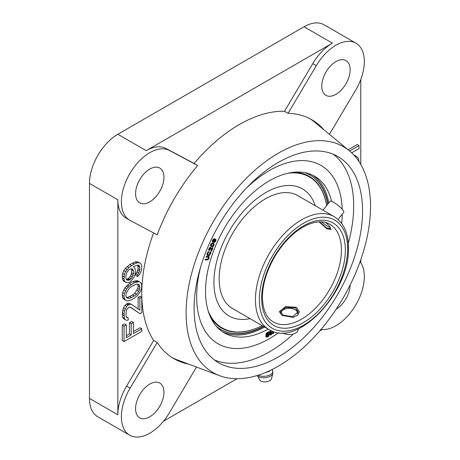 <?xml version="1.0" encoding="UTF-8"?>
<svg xmlns="http://www.w3.org/2000/svg" width="460" height="460" viewBox="0 0 460 460"><rect width="100%" height="100%" fill="white"/><g stroke="black" fill="none" stroke-linecap="round" stroke-linejoin="round"><path stroke-width="0.69" d="M188.663 364.124A137.925 79.632 -60 0 1 173.892 358.656A137.925 79.632 -60 0 1 157.193 342.493L130.105 388.171A40.123 23.167 120 0 0 129.697 435.2L97.784 416.772A40.123 23.167 -60 0 1 89.47 398.406L89.47 183.413A40.123 23.167 -60 0 1 117.846 134.268L304.031 26.772A40.123 23.167 -60 0 1 324.093 24.788L356.011 43.217A40.123 23.167 120 0 0 316.296 65.682L288.052 113.321A137.925 79.632 -60 0 1 311.817 119.761A137.925 79.632 -60 0 1 323.938 129.812M129.697 435.2A40.123 23.167 120 0 0 169.418 412.729L196.5 367.051M157.193 342.493L153.646 340.446L126.563 386.124A40.123 23.167 120 0 0 117.846 414.782L89.47 398.406M360.778 262.763L360.778 259.733M360.778 164.421L360.778 79.494M351.687 152.829L359.001 148.603L359.001 145.532L357.23 144.509L348.122 149.764M359.001 161.558L358.627 159.062L357.868 157.446L354.585 155.25L354.171 155.348M163.495 421.187L237.049 378.724M319.591 331.068L322.213 329.55M153.646 340.446A137.925 79.632 -60 0 1 141.784 293.468A137.925 79.632 -60 0 1 153.594 232.921M129.697 220.208A40.123 23.167 120 0 0 130.105 220.432L157.193 234.836A137.925 79.632 -60 0 1 197.662 165.508L169.418 150.483A40.123 23.167 120 0 0 129.501 174.225A40.123 23.167 120 0 0 129.697 220.208L126.155 218.161A40.123 23.167 120 0 1 117.846 199.789L117.846 414.782M141.784 328.785L133.48 333.58L133.48 322.489L131.709 321.465L129.444 322.77L129.444 333.862L131.221 334.886L126.316 337.721L126.316 324.921L124.539 323.897L122.274 325.203L122.274 340.561L124.05 341.584L141.784 331.349L141.784 328.785L140.007 327.761L133.48 331.534M129.444 333.862L126.316 335.668M141.784 297.223L139.898 298.31L139.898 310.253L131.595 304.382L130.462 304.181L128.202 305.06L126.69 306.36L124.424 311.081L124.05 313.858L124.424 318.332L125.183 319.602L126.69 320.436L128.202 319.993L128.202 317.86L126.316 316.813L125.936 314.899L126.316 310.845L127.069 309.126L128.955 307.188L130.462 307.171L139.898 313.668L141.784 312.576L141.784 297.223L140.007 296.2L138.121 297.286L138.121 308.999M131.595 304.382L128.691 303.157L127.178 303.606L124.919 305.336L123.406 307.912L122.274 312.834L122.653 317.308L123.406 318.579L125.183 319.602M130.18 307.171L139.898 313.668M140.271 282.308L137.368 280.657L132.842 281.566L129.444 283.527L124.919 287.845L122.653 292.566L122.274 295.343L122.653 297.683L123.786 299.167L125.557 300.19L126.69 300.817L128.202 300.794L131.221 299.909L134.613 297.948L137.632 295.349L140.271 291.692L141.404 288.909L141.784 286.131L141.404 283.786L140.271 282.308L139.138 281.681L134.613 282.589L129.329 286.068L126.69 288.868L124.424 293.589L124.05 296.366L124.424 298.707L125.557 300.19M140.271 263.114L136.988 261.683L135.102 261.918L129.823 264.54L125.292 268.433L123.786 270.583L122.653 273.372L122.274 277.851L122.653 279.772L123.786 281.25L127.069 282.681L128.955 282.446L130.462 281.572L133.86 277.478L134.993 274.695L135.366 270.21L134.993 268.295L133.48 266.604L137.632 265.063L138.765 265.265L139.518 266.11L139.898 269.727L138.765 272.941L137.632 274.447L137.632 276.581L140.271 273.349L141.404 270.566L141.784 266.507L141.404 264.592L140.271 263.114L138.765 262.706L136.879 262.942L134.234 264.04L128.955 267.513L125.557 271.607L124.424 274.396L124.05 278.881L124.424 280.795L125.557 282.273M139.518 266.11L137.747 265.086L138.121 268.703L136.988 271.917L135.861 273.424L135.861 275.557L137.632 276.581M197.662 165.508L194.114 163.461A137.925 79.632 -60 0 1 284.504 111.274L312.748 63.635L316.296 65.682M194.114 163.461L165.87 148.436A40.123 23.167 120 0 0 146.217 150.65L117.846 134.268M312.748 63.635A40.123 23.167 120 0 1 332.402 43.154L146.217 150.65M139.518 285.303L137.747 284.28L138.121 286.195L137.747 288.546L134.728 293.273L132.463 295.009L127.558 297.413L126.316 297.195L125.936 295.28L126.316 292.928L129.329 288.202L131.595 286.465L136.499 284.061L138.765 284.458L139.518 285.303L139.898 287.218L139.518 289.57L138.765 291.283L136.499 294.296L134.234 296.033L129.329 298.436L127.069 298.04L126.316 297.195M133.107 269.813L131.33 268.789L131.709 269.847L131.33 274.332L129.444 277.552L127.558 279.07L126.316 279.277L125.936 278.214L125.936 275.229L127.069 272.015L129.329 269.428L131.221 268.767L132.348 268.968L133.48 270.871L133.48 273.861L132.348 277.07L130.088 279.657L128.202 280.324L127.069 280.123L126.316 279.277M370.53 206.448A130.404 75.29 -60 0 1 317.676 333.247A130.404 75.29 -60 0 1 219.713 375.716A130.404 75.29 -60 0 1 186.11 312.921A130.404 75.29 -60 0 1 247.187 177.439A130.404 75.29 -60 0 1 349.502 150.909A130.404 75.29 -60 0 1 370.53 206.448M219.713 375.716L177.318 359.887A137.925 79.632 -60 0 1 172.143 357.592M320.994 329.429A40.123 23.167 120 0 0 356.011 304.537A40.123 23.167 120 0 0 360.059 261.769M350.135 285.005A20.062 11.58 -60 0 1 336.156 309.218M149.759 384.071A20.062 11.58 -60 0 1 159.792 383.077A20.062 11.58 -60 0 1 162.869 399.153A20.062 11.58 -60 0 1 149.759 416.835A20.062 11.58 -60 0 1 139.731 417.824A20.062 11.58 -60 0 1 136.654 401.752A20.062 11.58 -60 0 1 149.759 384.071M163.95 177.267A20.062 11.58 -60 0 1 155.192 197.455A20.062 11.58 -60 0 1 139.731 202.831A20.062 11.58 -60 0 1 135.573 193.648A20.062 11.58 -60 0 1 144.331 173.46A20.062 11.58 -60 0 1 159.792 168.084A20.062 11.58 -60 0 1 163.95 177.267M329.446 134.36L355.603 90.24A40.123 23.167 120 0 0 356.011 43.217M335.949 94.346A20.062 11.58 -60 0 1 325.921 95.335A20.062 11.58 -60 0 1 322.845 79.264A20.062 11.58 -60 0 1 335.949 61.582A20.062 11.58 -60 0 1 345.983 60.588A20.062 11.58 -60 0 1 349.054 76.665A20.062 11.58 -60 0 1 335.949 94.346M349.502 150.909L314.6 122.107A137.925 79.632 120 0 0 310.023 118.778M288.052 113.321L284.504 111.274M362.549 211.054A119.117 68.77 120 0 0 337.876 156.526A119.117 68.77 120 0 0 246.088 188.439A119.117 68.77 120 0 0 194.091 308.309A119.117 68.77 120 0 0 218.764 362.842A119.117 68.77 120 0 0 310.552 330.93A119.117 68.77 120 0 0 362.549 211.054M348.3 243.248A119.117 68.77 120 0 0 353.683 205.936A119.117 68.77 120 0 0 333.281 154.249M214.492 359.996A119.117 68.77 120 0 0 293.394 333.989M282.71 332.839A8.774 5.066 0 0 0 283.256 333.172A8.774 5.066 0 0 0 292.767 334.161A8.774 5.066 0 0 0 298.091 329.504A119.117 68.77 120 0 0 299.08 328.503M269.457 170.511A102.948 59.438 120 0 0 245.968 188.56A102.948 59.438 -60 0 1 269.457 170.511A102.948 59.438 120 0 1 329.745 172.655A102.948 59.438 120 0 0 269.457 170.511M200.554 267.226A102.948 59.438 120 0 0 228.666 347.737A102.948 59.438 120 0 0 269.457 338.617A102.948 59.438 120 0 0 278.593 332.678A102.948 59.438 120 0 1 269.457 338.617A102.948 59.438 -60 0 1 228.666 347.737A102.948 59.438 -60 0 1 200.554 267.226M341.671 223.422A102.948 59.438 120 0 0 342.234 214.205A102.948 59.438 120 0 1 341.671 223.422M342.188 209.214A102.948 59.438 120 0 0 329.745 172.655A102.948 59.438 120 0 1 342.188 209.214M122.274 325.203L124.05 326.226L124.05 341.584M126.316 324.921L124.05 326.226M129.444 322.77L131.221 323.794L131.221 334.886M133.48 322.489L131.221 323.794M128.202 317.86L127.069 317.659L126.316 316.813M122.653 317.308L124.424 318.332M122.274 314.542L124.05 315.566M122.274 312.834L124.05 313.858M122.653 310.057L124.424 311.081M123.406 307.912L125.183 308.936M124.919 305.336L126.69 306.36M126.425 304.037L128.202 305.06M127.178 303.606L128.955 304.629M128.691 303.157L130.462 304.181M138.121 297.286L139.898 298.31M122.653 297.683L124.424 298.707M122.274 295.343L124.05 296.366M122.653 292.566L124.424 293.589M123.786 289.783L125.557 290.806M124.919 287.845L126.69 288.868M126.425 286.12L128.202 287.143M127.558 285.045L129.329 286.068M129.444 283.527L131.221 284.55M132.842 281.566L134.613 282.589M134.728 280.905L136.499 281.928M135.861 280.675L137.632 281.698M137.368 280.657L139.138 281.681M129.823 296.533L131.595 297.557M127.558 297.413L129.329 298.436M132.463 295.009L134.234 296.033M134.728 293.273L136.499 294.296M136.988 290.26L138.765 291.283M137.747 288.546L139.518 289.57M138.121 286.195L139.898 287.218M135.861 273.424L137.632 274.447M136.988 271.917L138.765 272.941M137.747 270.204L139.518 271.227M138.121 268.703L139.898 269.727M138.121 266.144L139.898 267.168M122.653 279.772L124.424 280.795M122.274 277.851L124.05 278.881M122.274 275.724L124.05 276.748M122.653 273.372L124.424 274.396M123.786 270.583L125.557 271.607M125.292 268.433L127.069 269.457M127.178 266.489L128.955 267.513M129.823 264.54L131.595 265.564M132.463 263.017L134.234 264.04M135.102 261.918L136.879 262.942M136.988 261.683L138.765 262.706M126.425 279.295L128.202 280.324M127.558 279.07L129.329 280.094M128.311 278.633L130.088 279.657M129.444 277.552L131.221 278.576M130.577 276.046L132.348 277.07M131.33 274.332L133.107 275.356M131.709 272.837L133.48 273.861M131.709 269.847L133.48 270.871M359.001 145.532L349.583 150.972M356.362 156.273L355.229 156.544M325.536 222.49L329.642 226.073L330.562 228.729L326.548 227.982L319.55 221.835M283.107 315.123L280.537 311.822L285.965 307.332L295.521 307.959L298.091 311.822L292.663 316.704L283.107 315.123M212.635 246.698L213.67 245.858L214.153 244.72L213.923 243.668L212.922 243.294L211.692 243.794L210.818 245.375L211.203 246.56L212.635 246.698M268.168 329.107A90.407 52.198 -60 0 1 224.25 332.862A90.407 52.198 -60 0 1 210.392 260.412A90.407 52.198 -60 0 1 269.457 180.745A90.407 52.198 120 0 1 314.657 176.266A90.407 52.198 120 0 1 331.591 201.325M272.636 331.286L272.734 333.46L273.09 333.667L273.533 333.385L273.453 331.568M271.227 330.717L269.6 332.643L270.06 333.506L271.699 333.31L270.75 334.575L269.945 334.202L269.502 334.466L270.158 335.098L271.199 334.828L272.147 333.304L271.762 332.488L270.204 332.896L270.192 332.12L271.296 331.2L272.332 331.171M272.061 332.66L271.107 332.287L270.055 332.729M271.498 331.137L271.894 331.453M270.831 330.539L269.387 332.005L269.255 332.873L269.761 333.333M271.331 333.069L271.055 333.885L270.279 334.397M266.248 335.236L265.822 336.49L266.742 337.26L268.881 336.191L268.996 332.034L266.547 333.701L266.225 334.92L266.645 335.392L266.173 336.691L266.455 337.151M268.996 332.034L268.64 331.827L266.495 333.069L265.868 334.719L266.501 335.38M208.966 256.582L206.166 256.415L205.982 256.99L206.339 257.197L208.472 257.077L208.38 258.169L207.69 259.049L205.252 259.279L205.074 259.848L207.558 259.934L208.926 258.83L209.179 256.755L206.523 256.623L206.339 257.197M210.818 252.045L210.519 251.948L210.45 253.287L209.438 254.995L207.759 254.777L208.098 253.247L208.978 251.919L208.202 252.39L207.391 254.104L207.627 255.541L209.639 255.386L210.956 252.816L210.818 252.045L210.162 251.741L209.587 254.322L209.081 254.794L207.822 254.869M208.978 251.919L208.253 251.804L207.345 253.04L206.937 254.759L207.627 255.541M212.945 247.767L212.618 247.739L211.583 250.407L210.95 247.681L209.886 247.98L209.173 249.297L209.076 250.763L210.369 248.124L211.284 251.166L211.611 251.194L212.945 247.767L212.261 247.532L211.433 249.671M210.95 247.681L209.938 247.417L209.254 248.147L208.621 249.763L209.076 250.763M210.691 248.348L210.335 248.147L211.284 251.166M213.768 243.541L212.209 243.127L210.945 244.036L210.456 245.674L211.203 246.56M215.746 239.338L214.101 238.809L212.934 239.568L212.255 241.5L213.193 242.374L214.36 241.615L215.021 239.579L215.274 240.58L214.09 242.276L215.044 242.213L216.079 239.953L214.929 239.027L213.687 239.349L212.641 241.184L212.945 242.311M268.123 334.857L268.099 335.697L266.65 336.461M268.174 333L268.145 333.925L266.696 334.69M213.227 243.852L213.791 244.455L213.394 245.709L212.606 246.29L211.404 246.083L211.312 244.852L212.365 243.811L213.227 243.852L213.302 245.042L212.25 246.083L211.376 246.031M214.233 239.516L213.934 240.977L213.066 241.667M328.791 202.912A90.407 52.198 120 0 0 312.852 175.306M222.513 331.775A90.407 52.198 120 0 0 264.621 327.06M272.987 331.413L273.09 333.667M270.302 334.409L269.853 334.673L270.158 335.098M268.45 335.898L266.829 336.685L266.627 336.185L267.082 335.421L268.485 334.661L268.45 335.898L268.099 335.697M266.668 334.592L266.909 333.764L268.536 332.804L268.502 334.132L267.099 334.886L266.668 334.592M208.472 257.077L208.909 257.611L208.311 259.049L205.608 259.48L205.424 260.055M215.142 239.608L215.608 239.936L215.631 240.781L214.44 242.477M214.423 239.533L214.659 240.223L214.285 241.178L213.227 241.856L212.992 241.166L213.365 240.212L214.423 239.533M269.502 334.466L269.853 334.673M270.394 334.368L270.75 334.575M270.836 334.104L271.193 334.311M271.055 333.885L271.411 334.092M271.279 333.58L271.63 333.787M271.348 333.276L271.699 333.483M271.342 333.103L271.699 333.31M269.255 332.873L269.606 333.08M269.249 332.442L269.6 332.643M269.387 332.005L269.744 332.212M269.681 331.487L270.037 331.689M269.974 331.137L270.325 331.344M270.342 330.832L270.693 331.033M270.072 332.735L270.428 332.936M270.371 332.643L270.721 332.85M270.813 332.379L271.164 332.586M271.107 332.287L271.463 332.494M271.406 332.287L271.762 332.488M269.577 334.684L269.934 334.886M266.144 335.357L266.495 335.558M265.938 334.943L266.288 335.15M265.868 334.719L266.225 334.92M265.88 334.276L266.236 334.478M265.96 333.971L266.317 334.173M266.196 333.494L266.547 333.701M266.495 333.069L266.852 333.276M266.869 332.781L267.226 332.988M265.886 336.714L266.242 336.916M265.822 336.49L266.173 336.691M265.828 336.133L266.185 336.341M265.909 335.829L266.265 336.036M266.696 336.45L267.047 336.657M266.742 334.684L267.099 334.886M268.145 333.925L268.502 334.132M208.299 256.3L208.65 256.502M206.166 256.415L206.523 256.623M205.252 259.279L205.608 259.48M207.385 259.158L207.742 259.365M207.69 259.049L208.046 259.25M207.96 258.848L208.311 259.049M208.184 258.555L208.541 258.756M208.38 258.169L208.731 258.37M208.501 257.784L208.851 257.991M208.552 257.41L208.909 257.611M208.506 257.128L208.857 257.335M210.162 251.741L210.519 251.948M209.961 252.316L210.318 252.517M207.069 255.145L207.425 255.352M206.937 254.759L207.293 254.961M206.937 254.374L207.293 254.581M207.04 253.897L207.391 254.104M207.345 253.04L207.696 253.242M207.581 252.563L207.931 252.77M207.845 252.183L208.202 252.39M208.253 251.804L208.604 252.011M208.782 254.886L209.133 255.087M209.081 254.794L209.438 254.995M209.352 254.604L209.708 254.811M209.587 254.322L209.944 254.524M209.789 253.943L210.145 254.144M210.093 253.08L210.45 253.287M210.162 252.701L210.519 252.902M210.128 252.413L210.484 252.615M208.604 250.154L208.961 250.361M208.621 249.763L208.978 249.97M208.817 249.09L209.173 249.297M208.966 248.71L209.317 248.912M209.254 248.147L209.605 248.348M209.53 247.773L209.886 247.98M209.938 247.417L210.295 247.624M210.237 247.348L210.594 247.555M210.369 247.359L210.726 247.566M212.261 247.532L212.618 247.739M210.697 246.226L211.054 246.433M210.525 245.996L210.881 246.198M210.456 245.674L210.812 245.881M210.467 245.168L210.818 245.375M210.645 244.593L210.996 244.795M210.945 244.036L211.301 244.237M211.335 243.593L211.692 243.794M211.646 243.34L212.002 243.541M211.98 243.19L212.336 243.397M212.209 243.127L212.566 243.334M212.572 243.087L212.922 243.294M213.141 243.185L213.492 243.392M211.387 246.037L211.744 246.244M211.83 246.111L212.186 246.318M212.25 246.083L212.606 246.29M212.79 245.766L213.147 245.973M213.037 245.508L213.394 245.709M213.302 245.042L213.658 245.249M213.44 244.559L213.796 244.76M213.434 244.254L213.791 244.455M214.302 241.805L214.659 242.006M214.573 241.661L214.929 241.868M214.826 241.408L215.182 241.615M215.015 241.143L215.372 241.35M215.274 240.58L215.631 240.781M215.343 240.281L215.7 240.482M215.349 239.965L215.705 240.172M215.251 239.735L215.608 239.936M212.37 241.839L212.727 242.046M212.255 241.5L212.612 241.701M212.29 240.982L212.641 241.184M212.445 240.494L212.796 240.701M212.658 240.022L213.014 240.229M212.934 239.568L213.29 239.775M213.336 239.142L213.687 239.349M213.71 238.924L214.067 239.125M214.101 238.809L214.458 239.016M214.573 238.826L214.929 239.027M215.004 238.935L215.355 239.137M214.279 239.505L214.567 239.671M213.221 241.632L213.572 241.839M213.492 241.494L213.842 241.695M213.739 241.241L214.095 241.448M213.934 240.977L214.285 241.178M214.233 240.315L214.59 240.522M214.302 240.016L214.659 240.223M214.308 239.706L214.665 239.907M263.655 326.502A89.2 51.497 -60 0 1 221.22 329.716A89.2 51.497 -60 0 1 215.935 325.835M327.94 203.975A89.2 51.497 120 0 0 310.419 175.214A89.2 51.497 120 0 0 304.416 172.58M263.281 326.289A89.2 51.497 -60 0 1 221.036 329.607M327.658 204.32A89.2 51.497 120 0 0 310.23 175.111M258.664 327.278A87.618 50.588 -60 0 1 258.468 327.365A87.618 50.588 -60 0 1 210.283 316.67M326.623 205.608A87.618 50.588 120 0 0 293.652 172.27M262.137 325.628A87.176 50.33 -60 0 1 258.859 327.192A87.176 50.33 -60 0 1 208.213 311.092M326.606 205.631A87.176 50.33 120 0 0 287.787 173.265M250.039 318.642A73.387 42.372 -60 0 1 214.527 272.849A73.387 42.372 -60 0 1 265.799 192.533A73.387 42.372 120 0 1 315.244 205.712M233.979 309.367A65.251 37.674 -60 0 1 232.674 308.677A65.251 37.674 -60 0 1 222.674 256.387A65.251 37.674 -60 0 1 265.299 198.887A65.251 37.674 120 0 1 297.925 195.655A65.251 37.674 120 0 1 299.178 196.437M298.931 196.293A65.251 37.674 120 0 0 297.798 195.586M233.732 309.229A65.251 37.674 -60 0 1 232.553 308.603M282.221 315.462L279.283 311.736L285.482 306.642L296.407 307.268L299.345 311.736L297.654 315.29L293.146 317.348L282.221 315.462M331.493 229.569L326.865 228.775L319.067 221.858M283.291 309.85A8.774 5.066 0 0 0 283.107 309.948A8.774 5.066 0 0 0 280.68 312.627M297.493 313.846A8.274 4.778 0 0 0 295.165 309.747A8.274 4.778 0 0 0 295.027 309.666A8.274 4.778 0 0 0 283.464 309.747A8.274 4.778 0 0 0 281.048 313.346M297.976 312.719A8.774 5.066 0 0 0 295.521 309.948A8.774 5.066 0 0 0 295.372 309.867M338.037 219.431L343.758 212.307A8.774 1.857 -141.2 0 0 340.986 207.943A8.774 1.857 -141.2 0 0 333.672 202.308A8.774 1.857 -141.2 0 0 330.079 201.308L322.96 210.168M321.695 221.869A8.274 1.748 -141.2 0 0 327.698 226.331A8.274 1.748 -141.2 0 0 330.544 227.453M272.837 373.623A7.992 3.95 -6.3 0 1 270.555 376.096A7.992 3.95 173.7 0 1 257.312 375.486L259.71 380.075A6.02 2.973 -6.3 0 0 263.908 381.875A6.02 2.973 -6.3 0 0 269.738 380.633A6.02 2.973 -6.3 0 0 271.457 378.775L272.837 373.623L272.613 370.777A8.038 3.973 -6.3 0 1 270.423 374.635A8.038 3.973 173.7 0 1 258.33 375.164M265.719 372.433A7.021 3.467 173.7 0 0 269.364 371.18A7.021 3.467 -6.3 0 0 270.618 370.231M126.563 386.124L130.105 388.171M332.402 43.154L304.031 26.772M165.87 148.436L169.418 150.483M117.846 199.789L89.47 183.413M329.762 224.227A56.425 32.574 -60 0 1 341.447 250.062A56.425 32.574 -60 0 1 316.819 306.843A56.425 32.574 -60 0 1 273.338 321.96C266.363 317.877 262.735 309.643 262.459 297.258C262.246 279.404 272.28 255.823 286.816 240.367C301.622 224.026 319.849 217.948 329.762 224.227M334.15 216.631A65.199 37.645 120 0 0 283.906 234.094A65.199 37.645 120 0 0 255.444 299.713A65.199 37.645 120 0 0 268.95 329.561C297.447 348.559 350.261 291.657 348.461 247.601C348.369 232.886 343.597 222.565 334.15 216.631L296.619 194.959M347.656 248.728A62.445 36.053 120 0 0 303.502 223.238A62.445 36.053 120 0 0 259.348 299.713A62.445 36.053 120 0 0 303.502 325.203A62.445 36.053 120 0 0 347.656 248.728M261.654 298.379A59.185 34.166 -60 0 1 303.502 225.9A59.185 34.166 -60 0 1 345.351 250.062A59.185 34.166 -60 0 1 303.502 322.541A59.185 34.166 -60 0 1 261.654 298.379M231.42 307.895L268.95 329.561M258.859 327.192L258.468 327.365M283.464 309.747L283.107 309.948M295.165 309.747L295.521 309.948M298.091 329.504L298.091 328.969M272.05 369.529L272.613 370.777"/></g></svg>
